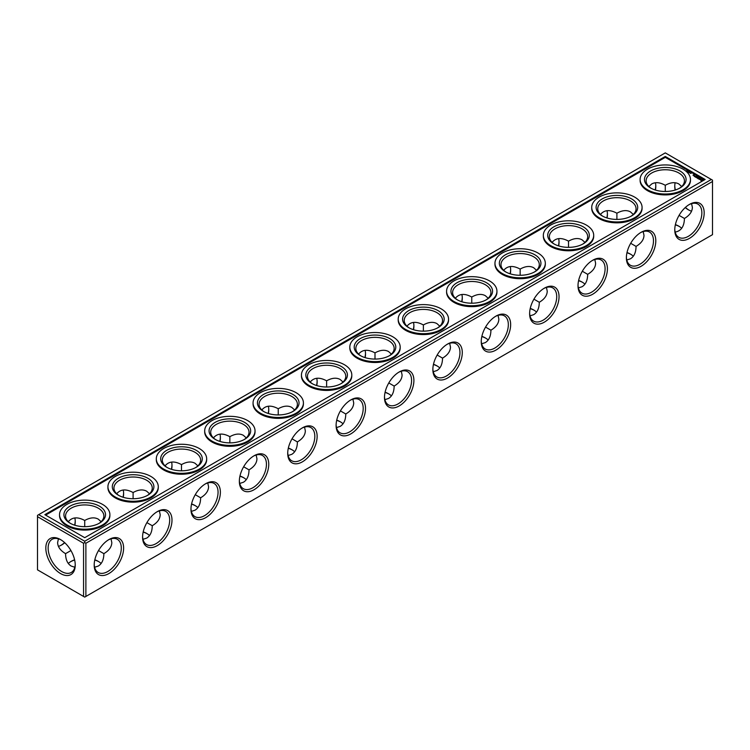 <?xml version="1.0" encoding="UTF-8"?>
<svg xmlns="http://www.w3.org/2000/svg" width="750" height="750" viewBox="0 0 750 750"><rect width="100%" height="100%" fill="white"/><g stroke="black" fill="none" stroke-linecap="round" stroke-linejoin="round"><path stroke-width="1.12" d="M675.337 224.831A20.803 12.009 180 0 1 679.387 226.509M626.962 252.759A20.803 12.009 180 0 1 631.003 254.447M578.578 280.697A20.803 12.009 180 0 1 582.628 282.375M530.194 308.625A20.803 12.009 180 0 1 534.244 310.312M481.819 336.553A20.803 12.009 180 0 1 485.859 338.241M433.434 364.491A20.803 12.009 180 0 1 437.484 366.178M385.059 392.419A20.803 12.009 180 0 1 389.1 394.106M336.675 420.356A20.803 12.009 180 0 1 340.725 422.034M288.3 448.284A20.803 12.009 180 0 1 292.341 449.972M239.916 476.222A20.803 12.009 180 0 1 243.966 477.9M191.541 504.15A20.803 12.009 180 0 1 195.581 505.837M143.156 532.078A20.803 12.009 180 0 1 147.206 533.766M70.612 561.694A20.803 12.009 180 0 1 74.662 560.016M94.781 560.016A20.803 12.009 180 0 1 98.822 561.694M85.884 543.263L712.5 181.491L712.5 234.666L85.884 596.447L85.884 543.263L84.722 542.587L83.559 543.263L83.559 596.447L84.722 597.112L85.884 596.447M83.559 543.263L37.5 516.675L37.5 569.85L83.559 596.447M675.384 224.606A19.153 11.062 180 0 1 678.825 226.181A19.153 11.062 180 0 1 681.694 228.291M627.009 252.534A19.153 11.062 180 0 1 630.45 254.109A19.153 11.062 180 0 1 633.309 256.228M578.625 280.472A19.153 11.062 180 0 1 582.066 282.047A19.153 11.062 180 0 1 584.934 284.156M530.25 308.4A19.153 11.062 180 0 1 533.691 309.975A19.153 11.062 180 0 1 536.55 312.094M481.866 336.328A19.153 11.062 180 0 1 485.306 337.903A19.153 11.062 180 0 1 488.175 340.022M433.491 364.266A19.153 11.062 180 0 1 436.931 365.841A19.153 11.062 180 0 1 439.791 367.95M385.106 392.194A19.153 11.062 180 0 1 388.547 393.769A19.153 11.062 180 0 1 391.416 395.887M336.731 420.131A19.153 11.062 180 0 1 340.162 421.706A19.153 11.062 180 0 1 343.031 423.816M288.347 448.059A19.153 11.062 180 0 1 291.788 449.634A19.153 11.062 180 0 1 294.656 451.753M239.972 475.988A19.153 11.062 180 0 1 243.403 477.562A19.153 11.062 180 0 1 246.272 479.681M191.588 503.925A19.153 11.062 180 0 1 195.028 505.5A19.153 11.062 180 0 1 197.888 507.619M143.203 531.853A19.153 11.062 180 0 1 146.644 533.428A19.153 11.062 180 0 1 149.512 535.547M68.306 563.475A19.153 11.062 180 0 1 71.175 561.366A19.153 11.062 180 0 1 74.616 559.791M94.828 559.791A19.153 11.062 180 0 1 98.269 561.366A19.153 11.062 180 0 1 101.128 563.475M94.2 565.05A20.803 12.009 -60 0 1 108.909 539.578A20.803 12.009 -60 0 1 123.619 548.062A20.803 12.009 -60 0 1 108.909 573.544A20.803 12.009 -60 0 1 94.2 565.05M142.584 537.122A20.803 12.009 -60 0 1 157.294 511.641A20.803 12.009 -60 0 1 171.994 520.134A20.803 12.009 -60 0 1 157.294 545.606A20.803 12.009 -60 0 1 142.584 537.122M190.959 509.184A20.803 12.009 -60 0 1 205.669 483.713A20.803 12.009 -60 0 1 220.378 492.206A20.803 12.009 -60 0 1 205.669 517.678A20.803 12.009 -60 0 1 190.959 509.184M239.344 481.256A20.803 12.009 -60 0 1 254.053 455.775A20.803 12.009 -60 0 1 268.753 464.269A20.803 12.009 -60 0 1 254.053 489.741A20.803 12.009 -60 0 1 239.344 481.256M287.719 453.319A20.803 12.009 -60 0 1 302.428 427.847A20.803 12.009 -60 0 1 317.137 436.341A20.803 12.009 -60 0 1 302.428 461.812A20.803 12.009 -60 0 1 287.719 453.319M336.103 425.391A20.803 12.009 -60 0 1 350.812 399.919A20.803 12.009 -60 0 1 365.522 408.403A20.803 12.009 -60 0 1 350.812 433.884A20.803 12.009 -60 0 1 336.103 425.391M384.478 397.453A20.803 12.009 -60 0 1 399.188 371.981A20.803 12.009 -60 0 1 413.897 380.475A20.803 12.009 -60 0 1 399.188 405.947A20.803 12.009 -60 0 1 384.478 397.453M432.863 369.525A20.803 12.009 -60 0 1 447.572 344.053A20.803 12.009 -60 0 1 462.281 352.547A20.803 12.009 -60 0 1 447.572 378.019A20.803 12.009 -60 0 1 432.863 369.525M481.247 341.597A20.803 12.009 -60 0 1 495.947 316.116A20.803 12.009 -60 0 1 510.656 324.609A20.803 12.009 -60 0 1 495.947 350.081A20.803 12.009 -60 0 1 481.247 341.597M529.622 313.659A20.803 12.009 -60 0 1 544.331 288.188A20.803 12.009 -60 0 1 559.041 296.681A20.803 12.009 -60 0 1 544.331 322.153A20.803 12.009 -60 0 1 529.622 313.659M578.006 285.731A20.803 12.009 -60 0 1 592.706 260.259A20.803 12.009 -60 0 1 607.416 268.744A20.803 12.009 -60 0 1 592.706 294.225A20.803 12.009 -60 0 1 578.006 285.731M626.381 257.794A20.803 12.009 -60 0 1 641.091 232.322A20.803 12.009 -60 0 1 655.8 240.816A20.803 12.009 -60 0 1 641.091 266.288A20.803 12.009 -60 0 1 626.381 257.794M674.766 229.866A20.803 12.009 -60 0 1 689.475 204.394A20.803 12.009 -60 0 1 704.175 212.878A20.803 12.009 -60 0 1 689.475 238.359A20.803 12.009 -60 0 1 674.766 229.866M712.5 181.491L712.5 180.15L711.337 179.475L84.722 541.247L84.722 542.587M45.825 548.062A20.803 12.009 60 0 1 60.525 539.578A20.803 12.009 60 0 1 75.234 565.05A20.803 12.009 60 0 1 60.525 573.544A20.803 12.009 60 0 1 45.825 548.062M37.5 516.675L37.5 515.334L38.663 514.659L84.722 541.247M655.791 185.644A20.803 12.009 -60 0 1 655.219 189.984M607.406 213.572A20.803 12.009 -60 0 1 606.844 217.922M559.022 241.509A20.803 12.009 -60 0 1 558.459 245.85M510.647 269.438A20.803 12.009 -60 0 1 510.084 273.778M462.262 297.366A20.803 12.009 -60 0 1 461.7 301.716M413.888 325.303A20.803 12.009 -60 0 1 413.325 329.644M365.503 353.231A20.803 12.009 -60 0 1 364.941 357.581M317.128 381.169A20.803 12.009 -60 0 1 316.566 385.509M268.744 409.097A20.803 12.009 -60 0 1 268.181 413.447M220.369 437.034A20.803 12.009 -60 0 1 219.806 441.375M171.984 464.962A20.803 12.009 -60 0 1 171.422 469.303M123.609 492.891A20.803 12.009 -60 0 1 123.038 497.241M75.225 520.828A20.803 12.009 -60 0 1 74.662 525.169M64.603 542.587A20.803 12.009 -60 0 1 61.125 545.25M688.875 210.066A20.803 12.009 60 0 1 685.397 207.413M675.337 189.984A20.803 12.009 60 0 1 674.775 185.644M691.575 203.634L692.372 207.413C692.25 211.697 689.606 215.381 684.441 218.466L679.069 215.372M684.441 218.466C684.206 226.509 681.112 231.047 675.159 232.069M643.191 231.572L643.997 235.341C643.875 239.634 641.231 243.319 636.056 246.403L630.694 243.3M636.056 246.403C635.972 252.422 634.106 256.556 630.45 258.806L626.784 259.997M594.816 259.5L595.613 263.269C595.491 267.562 592.847 271.247 587.681 274.331L582.309 271.238M587.681 274.331C587.597 280.35 585.722 284.484 582.066 286.734L578.4 287.925M546.431 287.438L547.238 291.206C547.116 295.491 544.472 299.184 539.297 302.269L533.934 299.166M539.297 302.269C539.212 308.287 537.347 312.422 533.691 314.662L530.025 315.863M498.056 315.366L498.853 319.134C498.731 323.428 496.087 327.113 490.922 330.197L485.55 327.094M490.922 330.197C490.828 336.216 488.962 340.35 485.306 342.6L481.641 343.791M449.672 343.294L450.469 347.072C450.356 351.356 447.703 355.05 442.538 358.125L437.166 355.031M442.538 358.125C442.453 364.144 440.578 368.278 436.931 370.528L433.266 371.728M401.297 371.231L402.094 375C401.972 379.294 399.328 382.978 394.153 386.062L388.791 382.959M394.153 386.062C394.069 392.081 392.203 396.216 388.547 398.466L384.881 399.656M352.913 399.159L353.709 402.928C353.597 407.222 350.944 410.906 345.778 413.991L340.406 410.897M345.778 413.991C345.694 420.009 343.819 424.144 340.162 426.394L336.506 427.584M304.537 427.097L305.334 430.866C305.212 435.159 302.569 438.844 297.394 441.928L292.031 438.825M297.394 441.928C297.309 447.947 295.444 452.081 291.788 454.331L288.122 455.522M256.153 455.025L256.95 458.794C256.828 463.087 254.184 466.772 249.019 469.856L243.647 466.762M249.019 469.856C248.934 475.875 247.059 480.009 243.403 482.259L239.738 483.45M207.769 482.953L208.575 486.731C208.453 491.016 205.809 494.709 200.634 497.784L195.272 494.691M200.634 497.784C200.55 503.803 198.684 507.937 195.028 510.188L191.363 511.388M159.394 510.891L160.191 514.659C160.069 518.953 157.425 522.638 152.259 525.722L146.888 522.619M152.259 525.722C152.175 531.741 150.3 535.875 146.644 538.125L142.978 539.316M74.841 567.253L71.175 566.053C67.519 563.803 65.644 559.669 65.559 553.65L70.931 550.556M111.009 538.819L111.816 542.587C111.694 546.881 109.05 550.566 103.875 553.65L98.513 550.556M103.875 553.65C103.791 559.669 101.925 563.803 98.269 566.053L94.603 567.253M108.319 539.934A19.153 11.062 -60 0 1 117.328 539.297A19.153 11.062 -60 0 1 117.328 561.422A19.153 11.062 -60 0 1 98.166 572.475A19.153 11.062 -60 0 1 94.209 564.356M156.694 511.997A19.153 11.062 -60 0 1 165.703 511.369A19.153 11.062 -60 0 1 165.703 533.484A19.153 11.062 -60 0 1 146.55 544.547A19.153 11.062 -60 0 1 142.594 536.428M205.078 484.069A19.153 11.062 -60 0 1 214.088 483.431A19.153 11.062 -60 0 1 214.088 505.556A19.153 11.062 -60 0 1 194.925 516.619A19.153 11.062 -60 0 1 190.978 508.491M253.453 456.131A19.153 11.062 -60 0 1 262.472 455.503A19.153 11.062 -60 0 1 262.472 477.619A19.153 11.062 -60 0 1 243.309 488.681A19.153 11.062 -60 0 1 239.353 480.562M301.837 428.203A19.153 11.062 -60 0 1 310.847 427.566A19.153 11.062 -60 0 1 310.847 449.691A19.153 11.062 -60 0 1 291.694 460.753A19.153 11.062 -60 0 1 287.738 452.634M350.222 400.275A19.153 11.062 -60 0 1 359.231 399.637A19.153 11.062 -60 0 1 359.231 421.762A19.153 11.062 -60 0 1 340.069 432.816A19.153 11.062 -60 0 1 336.112 424.697M398.597 372.338A19.153 11.062 -60 0 1 407.606 371.7A19.153 11.062 -60 0 1 407.606 393.825A19.153 11.062 -60 0 1 388.453 404.887A19.153 11.062 -60 0 1 384.497 396.769M446.981 344.409A19.153 11.062 -60 0 1 455.991 343.772A19.153 11.062 -60 0 1 455.991 365.897A19.153 11.062 -60 0 1 436.828 376.95A19.153 11.062 -60 0 1 432.872 368.831M495.356 316.472A19.153 11.062 -60 0 1 504.366 315.844A19.153 11.062 -60 0 1 504.366 337.959A19.153 11.062 -60 0 1 485.212 349.022A19.153 11.062 -60 0 1 481.256 340.903M543.741 288.544A19.153 11.062 -60 0 1 552.75 287.906A19.153 11.062 -60 0 1 552.75 310.031A19.153 11.062 -60 0 1 533.587 321.094A19.153 11.062 -60 0 1 529.631 312.966M592.116 260.616A19.153 11.062 -60 0 1 601.125 259.978A19.153 11.062 -60 0 1 601.125 282.094A19.153 11.062 -60 0 1 581.972 293.156A19.153 11.062 -60 0 1 578.016 285.038M640.5 232.678A19.153 11.062 -60 0 1 649.509 232.041A19.153 11.062 -60 0 1 649.509 254.166A19.153 11.062 -60 0 1 630.347 265.228A19.153 11.062 -60 0 1 626.391 257.109M688.875 204.75A19.153 11.062 -60 0 1 697.884 204.113A19.153 11.062 -60 0 1 697.884 226.237A19.153 11.062 -60 0 1 678.731 237.291A19.153 11.062 -60 0 1 674.775 229.172M38.663 514.659L665.278 152.888L711.337 179.475M75.225 564.356A19.153 11.062 60 0 1 71.269 572.475A19.153 11.062 60 0 1 56.503 567.347A19.153 11.062 60 0 1 48.141 548.062A19.153 11.062 60 0 1 52.116 539.297A19.153 11.062 60 0 1 61.125 539.934M655.397 182.747A19.153 11.062 -60 0 1 655.8 186.291A19.153 11.062 -60 0 1 655.444 190.059M607.022 210.684A19.153 11.062 -60 0 1 607.416 214.219A19.153 11.062 -60 0 1 607.059 217.988M558.638 238.613A19.153 11.062 -60 0 1 559.041 242.156A19.153 11.062 -60 0 1 558.684 245.916M510.262 266.55A19.153 11.062 -60 0 1 510.656 270.084A19.153 11.062 -60 0 1 510.3 273.853M461.878 294.478A19.153 11.062 -60 0 1 462.281 298.022A19.153 11.062 -60 0 1 461.925 301.781M413.494 322.416A19.153 11.062 -60 0 1 413.897 325.95A19.153 11.062 -60 0 1 413.541 329.719M365.119 350.344A19.153 11.062 -60 0 1 365.522 353.888A19.153 11.062 -60 0 1 365.166 357.647M316.734 378.272A19.153 11.062 -60 0 1 317.137 381.816A19.153 11.062 -60 0 1 316.781 385.584M268.359 406.209A19.153 11.062 -60 0 1 268.753 409.744A19.153 11.062 -60 0 1 268.406 413.512M219.975 434.137A19.153 11.062 -60 0 1 220.378 437.681A19.153 11.062 -60 0 1 220.022 441.441M171.6 462.075A19.153 11.062 -60 0 1 171.994 465.609A19.153 11.062 -60 0 1 171.638 469.378M123.216 490.003A19.153 11.062 -60 0 1 123.619 493.547A19.153 11.062 -60 0 1 123.262 497.306M74.841 517.931A19.153 11.062 -60 0 1 75.234 521.475A19.153 11.062 -60 0 1 74.878 525.244M64.772 542.747A19.153 11.062 -60 0 1 61.688 544.941A19.153 11.062 -60 0 1 58.425 546.366M675.122 190.059A19.153 11.062 60 0 1 674.766 186.291A19.153 11.062 60 0 1 675.159 182.747M691.575 211.181A19.153 11.062 60 0 1 688.312 209.756A19.153 11.062 60 0 1 685.228 207.562M616.903 219.412L616.903 213.216C622.153 210.281 626.672 209.831 630.45 211.875L633.309 214.453M665.278 191.484L665.278 185.287C670.538 182.353 675.047 181.903 678.825 183.947L681.694 186.525M648.872 186.525L651.731 183.947C655.509 181.903 660.028 182.353 665.278 185.287L665.278 185.287M568.519 247.35L568.519 241.153C573.778 238.219 578.288 237.769 582.066 239.812L584.934 242.381M600.487 214.453C604.341 209.812 609.816 209.4 616.903 213.216L616.903 213.216M520.144 275.278L520.144 269.081C525.394 266.147 529.913 265.697 533.691 267.741L536.55 270.319M552.112 242.381C555.966 237.741 561.431 237.328 568.519 241.153L568.519 241.153M471.759 303.216L471.759 297.019C477.019 294.075 481.528 293.634 485.306 295.669L488.175 298.247M503.728 270.319C507.581 265.678 513.056 265.266 520.144 269.081L520.144 269.081M423.384 331.144L423.384 324.947C428.634 322.013 433.153 321.562 436.931 323.606L439.791 326.184M455.344 298.247C459.206 293.606 464.672 293.194 471.759 297.019L471.759 297.019M375 359.072L375 352.875C380.259 349.941 384.769 349.5 388.547 351.534L391.416 354.113M406.969 326.184C410.822 321.544 416.297 321.131 423.384 324.947L423.384 324.947M326.616 387.009L326.616 380.812C331.875 377.878 336.394 377.428 340.162 379.472L343.031 382.05M358.584 354.113C362.447 349.472 367.913 349.059 375 352.875L375 352.875M278.241 414.938L278.241 408.741C283.491 405.806 288.009 405.356 291.788 407.4L294.656 409.978M310.209 382.05C314.062 377.4 319.537 376.997 326.616 380.812L326.616 380.812M229.856 442.875L229.856 436.678C235.116 433.744 239.634 433.294 243.403 435.338L246.272 437.906M261.825 409.978C265.688 405.338 271.153 404.925 278.241 408.741L278.241 408.741M181.481 470.803L181.481 464.606C186.731 461.672 191.25 461.222 195.028 463.266L197.888 465.844M213.45 437.906C217.303 433.266 222.778 432.853 229.856 436.678L229.856 436.678M133.097 498.741L133.097 492.534C138.356 489.6 142.866 489.159 146.644 491.194L149.512 493.772M165.066 465.844C168.928 461.203 174.394 460.791 181.481 464.606L181.481 464.606M84.722 526.669L84.722 520.472C89.972 517.537 94.491 517.087 98.269 519.131L101.128 521.709M116.691 493.772C120.544 489.131 126.019 488.719 133.097 492.534L133.097 492.534M65.559 553.65C60.394 550.566 57.75 546.881 57.628 542.587L58.425 538.819M68.306 521.709C72.159 517.069 77.634 516.656 84.722 520.472L84.722 520.472M685.209 167.972L665.278 156.459L44.85 514.659L84.722 537.675L705.15 179.475L685.209 167.972M602.794 216.234A19.153 11.062 180 0 1 597.741 208.744A19.153 11.062 180 0 1 616.903 197.691A19.153 11.062 180 0 1 636.056 208.744A19.153 11.062 180 0 1 631.003 216.234M651.178 188.306A19.153 11.062 180 0 1 646.125 180.816A19.153 11.062 180 0 1 665.278 169.753A19.153 11.062 180 0 1 684.441 180.816A19.153 11.062 180 0 1 679.387 188.306M554.419 244.162A19.153 11.062 180 0 1 549.366 236.681A19.153 11.062 180 0 1 568.519 225.619A19.153 11.062 180 0 1 587.681 236.681A19.153 11.062 180 0 1 582.628 244.162M506.034 272.1A19.153 11.062 180 0 1 500.981 264.609A19.153 11.062 180 0 1 520.144 253.556A19.153 11.062 180 0 1 539.297 264.609A19.153 11.062 180 0 1 534.244 272.1M457.659 300.028A19.153 11.062 180 0 1 452.606 292.547A19.153 11.062 180 0 1 471.759 281.484A19.153 11.062 180 0 1 490.922 292.547A19.153 11.062 180 0 1 485.859 300.028M409.275 327.966A19.153 11.062 180 0 1 404.222 320.475A19.153 11.062 180 0 1 423.384 309.413A19.153 11.062 180 0 1 442.538 320.475A19.153 11.062 180 0 1 437.484 327.966M360.9 355.894A19.153 11.062 180 0 1 355.847 348.412A19.153 11.062 180 0 1 375 337.35A19.153 11.062 180 0 1 394.153 348.412A19.153 11.062 180 0 1 389.1 355.894M312.516 383.822A19.153 11.062 180 0 1 307.462 376.341A19.153 11.062 180 0 1 326.616 365.278A19.153 11.062 180 0 1 345.778 376.341A19.153 11.062 180 0 1 340.725 383.822M264.141 411.759A19.153 11.062 180 0 1 259.078 404.269A19.153 11.062 180 0 1 278.241 393.216A19.153 11.062 180 0 1 297.394 404.269A19.153 11.062 180 0 1 292.341 411.759M215.756 439.688A19.153 11.062 180 0 1 210.703 432.206A19.153 11.062 180 0 1 229.856 421.144A19.153 11.062 180 0 1 249.019 432.206A19.153 11.062 180 0 1 243.966 439.688M167.372 467.625A19.153 11.062 180 0 1 162.319 460.134A19.153 11.062 180 0 1 181.481 449.072A19.153 11.062 180 0 1 200.634 460.134A19.153 11.062 180 0 1 195.581 467.625M118.997 495.553A19.153 11.062 180 0 1 113.944 488.072A19.153 11.062 180 0 1 133.097 477.009A19.153 11.062 180 0 1 152.259 488.072A19.153 11.062 180 0 1 147.206 495.553M70.612 523.491A19.153 11.062 180 0 1 65.559 516A19.153 11.062 180 0 1 84.722 504.938A19.153 11.062 180 0 1 103.875 516A19.153 11.062 180 0 1 98.822 523.491M704.372 179.925L665.278 157.35L45.628 515.109M665.278 156.459L665.278 157.35M602.194 215.897L602.194 215.897A20.803 12.009 180 0 1 602.194 198.919A20.803 12.009 180 0 1 631.613 198.919A20.803 12.009 180 0 1 631.613 215.897A20.803 12.009 180 0 1 602.194 215.897M650.569 187.969L650.569 187.969A20.803 12.009 180 0 1 650.578 170.981A20.803 12.009 180 0 1 679.988 170.981A20.803 12.009 180 0 1 679.988 187.969A20.803 12.009 180 0 1 650.569 187.969M553.809 243.834L553.809 243.834A20.803 12.009 180 0 1 553.809 226.847A20.803 12.009 180 0 1 583.228 226.847A20.803 12.009 180 0 1 583.228 243.834A20.803 12.009 180 0 1 553.809 243.834M505.434 271.762L505.434 271.762A20.803 12.009 180 0 1 505.434 254.784A20.803 12.009 180 0 1 534.844 254.784A20.803 12.009 180 0 1 534.844 271.762A20.803 12.009 180 0 1 505.434 271.762M457.05 299.691L457.05 299.691A20.803 12.009 180 0 1 457.05 282.712A20.803 12.009 180 0 1 486.469 282.712A20.803 12.009 180 0 1 486.469 299.691A20.803 12.009 180 0 1 457.05 299.691M408.675 327.628L408.675 327.628A20.803 12.009 180 0 1 408.675 310.641A20.803 12.009 180 0 1 438.084 310.641A20.803 12.009 180 0 1 438.084 327.628A20.803 12.009 180 0 1 408.675 327.628M360.291 355.556L360.291 355.556A20.803 12.009 180 0 1 360.291 338.578A20.803 12.009 180 0 1 389.709 338.578A20.803 12.009 180 0 1 389.709 355.556A20.803 12.009 180 0 1 360.291 355.556M311.916 383.494L311.916 383.494A20.803 12.009 180 0 1 311.916 366.506A20.803 12.009 180 0 1 341.325 366.506A20.803 12.009 180 0 1 341.325 383.494A20.803 12.009 180 0 1 311.916 383.494M263.531 411.422L263.531 411.422A20.803 12.009 180 0 1 263.531 394.444A20.803 12.009 180 0 1 292.95 394.444A20.803 12.009 180 0 1 292.95 411.422A20.803 12.009 180 0 1 263.531 411.422M215.156 439.359L215.156 439.359A20.803 12.009 180 0 1 215.156 422.372A20.803 12.009 180 0 1 244.566 422.372A20.803 12.009 180 0 1 244.566 439.359A20.803 12.009 180 0 1 215.156 439.359M166.772 467.288L166.772 467.288A20.803 12.009 180 0 1 166.772 450.3A20.803 12.009 180 0 1 196.191 450.3A20.803 12.009 180 0 1 196.191 467.288A20.803 12.009 180 0 1 166.772 467.288M118.388 495.216L118.388 495.216A20.803 12.009 180 0 1 118.388 478.238A20.803 12.009 180 0 1 147.806 478.238A20.803 12.009 180 0 1 147.806 495.216A20.803 12.009 180 0 1 118.388 495.216M70.013 523.153L70.013 523.153A20.803 12.009 180 0 1 70.013 506.166A20.803 12.009 180 0 1 99.422 506.166A20.803 12.009 180 0 1 99.431 523.153A20.803 12.009 180 0 1 70.013 523.153M640.106 179.475L640.106 180.366A25.181 14.541 0 0 0 647.475 190.65A25.181 14.541 0 0 0 674.916 193.8A25.181 14.541 0 0 0 690.459 180.366L690.459 179.475A25.181 14.541 0 0 0 665.278 164.934A25.181 14.541 0 0 0 640.106 179.475A25.181 14.541 0 0 0 647.475 189.75A25.181 14.541 0 0 0 674.916 192.909A25.181 14.541 0 0 0 690.459 179.475M686.109 171.047L686.794 170.738L686.166 171.103M687.019 171.572L687.712 171.263L687.084 171.628M687.478 171.834L688.162 171.525L687.534 171.891M688.762 172.378L688.106 172.2L688.697 171.853L688.762 172.463M689.784 172.481L688.772 172.584L689.784 172.481M691.2 173.297L690.15 173.372L691.2 173.297M692.991 175.181L693.741 174.75L692.991 175.181M693.506 175.481L694.097 175.144L693.506 175.481M694.209 175.266L693.731 175.547L694.209 175.406M694.275 176.466L695.916 176.194L694.275 176.466M695.231 177.019L696.291 176.475L695.231 176.953M695.531 177.197L697.181 176.916L695.531 177.197M697.556 177.609L697.434 178.228L698.381 177.609L697.537 178.031L697.725 177.506L696.816 177.619L697.425 177.131L696.478 177.675L697.556 177.609L697.378 178.228M698.241 178.763L699.3 178.144L697.65 178.35L698.241 178.763M699.338 179.259L699.928 178.509L698.513 178.847L699.338 179.259M700.312 179.784L700.191 179.081L700.959 179.1L699.562 179.372L700.312 179.784M703.247 180.572L702.881 179.728L701.147 179.822L700.997 180.825L702.441 181.041M591.722 207.403L591.722 208.303A25.181 14.541 0 0 0 599.1 218.578A25.181 14.541 0 0 0 626.541 221.728A25.181 14.541 0 0 0 642.075 208.303L642.075 207.403A25.181 14.541 0 0 0 616.903 192.872A25.181 14.541 0 0 0 591.722 207.403A25.181 14.541 0 0 0 599.1 217.688A25.181 14.541 0 0 0 626.541 220.838A25.181 14.541 0 0 0 642.075 207.403M543.337 235.341L543.337 236.231A25.181 14.541 0 0 0 550.716 246.516A25.181 14.541 0 0 0 578.156 249.666A25.181 14.541 0 0 0 593.7 236.231L593.7 235.341A25.181 14.541 0 0 0 568.519 220.8A25.181 14.541 0 0 0 543.337 235.341A25.181 14.541 0 0 0 550.716 245.616A25.181 14.541 0 0 0 578.156 248.766A25.181 14.541 0 0 0 593.7 235.341M494.963 263.269L494.963 264.169A25.181 14.541 0 0 0 502.341 274.444A25.181 14.541 0 0 0 529.772 277.594A25.181 14.541 0 0 0 545.316 264.169L545.316 263.269A25.181 14.541 0 0 0 520.144 248.737A25.181 14.541 0 0 0 494.963 263.269A25.181 14.541 0 0 0 502.341 273.553A25.181 14.541 0 0 0 529.772 276.703A25.181 14.541 0 0 0 545.316 263.269M446.578 291.206L446.578 292.097A25.181 14.541 0 0 0 453.956 302.372A25.181 14.541 0 0 0 481.397 305.531A25.181 14.541 0 0 0 496.941 292.097L496.941 291.206A25.181 14.541 0 0 0 471.759 276.666A25.181 14.541 0 0 0 446.578 291.206A25.181 14.541 0 0 0 453.956 301.481A25.181 14.541 0 0 0 481.397 304.631A25.181 14.541 0 0 0 496.941 291.206M398.203 319.134L398.203 320.025A25.181 14.541 0 0 0 405.572 330.309A25.181 14.541 0 0 0 433.012 333.459A25.181 14.541 0 0 0 448.556 320.025L448.556 319.134A25.181 14.541 0 0 0 423.384 304.603A25.181 14.541 0 0 0 398.203 319.134A25.181 14.541 0 0 0 405.572 329.419A25.181 14.541 0 0 0 433.012 332.569A25.181 14.541 0 0 0 448.556 319.134M349.819 347.072L349.819 347.963A25.181 14.541 0 0 0 357.197 358.238A25.181 14.541 0 0 0 384.637 361.388A25.181 14.541 0 0 0 400.181 347.963L400.181 347.072A25.181 14.541 0 0 0 375 332.531A25.181 14.541 0 0 0 349.819 347.072A25.181 14.541 0 0 0 357.197 357.347A25.181 14.541 0 0 0 384.637 360.497A25.181 14.541 0 0 0 400.181 347.072M301.444 375L301.444 375.891A25.181 14.541 0 0 0 308.812 386.175A25.181 14.541 0 0 0 336.253 389.325A25.181 14.541 0 0 0 351.797 375.891L351.797 375A25.181 14.541 0 0 0 326.616 360.459A25.181 14.541 0 0 0 301.444 375A25.181 14.541 0 0 0 308.812 385.275A25.181 14.541 0 0 0 336.253 388.434A25.181 14.541 0 0 0 351.797 375M253.059 402.928L253.059 403.828A25.181 14.541 0 0 0 260.438 414.103A25.181 14.541 0 0 0 287.878 417.253A25.181 14.541 0 0 0 303.422 403.828L303.422 402.928A25.181 14.541 0 0 0 278.241 388.397A25.181 14.541 0 0 0 253.059 402.928A25.181 14.541 0 0 0 260.438 413.212A25.181 14.541 0 0 0 287.878 416.363A25.181 14.541 0 0 0 303.422 402.928M204.684 430.866L204.684 431.756A25.181 14.541 0 0 0 212.053 442.041A25.181 14.541 0 0 0 239.494 445.191A25.181 14.541 0 0 0 255.038 431.756L255.038 430.866A25.181 14.541 0 0 0 229.856 416.325A25.181 14.541 0 0 0 204.684 430.866A25.181 14.541 0 0 0 212.053 441.141A25.181 14.541 0 0 0 239.494 444.291A25.181 14.541 0 0 0 255.038 430.866M156.3 458.794L156.3 459.694A25.181 14.541 0 0 0 163.678 469.969A25.181 14.541 0 0 0 191.119 473.119A25.181 14.541 0 0 0 206.662 459.694L206.662 458.794A25.181 14.541 0 0 0 181.481 444.262A25.181 14.541 0 0 0 156.3 458.794A25.181 14.541 0 0 0 163.678 469.078A25.181 14.541 0 0 0 191.119 472.228A25.181 14.541 0 0 0 206.662 458.794M107.925 486.731L107.925 487.622A25.181 14.541 0 0 0 115.294 497.897A25.181 14.541 0 0 0 142.734 501.056A25.181 14.541 0 0 0 158.278 487.622L158.278 486.731A25.181 14.541 0 0 0 133.097 472.191A25.181 14.541 0 0 0 107.925 486.731A25.181 14.541 0 0 0 115.294 497.006A25.181 14.541 0 0 0 142.734 500.156A25.181 14.541 0 0 0 158.278 486.731M59.541 514.659L59.541 515.55A25.181 14.541 0 0 0 66.919 525.834A25.181 14.541 0 0 0 94.35 528.984A25.181 14.541 0 0 0 109.894 515.55L109.894 514.659A25.181 14.541 0 0 0 84.722 500.119A25.181 14.541 0 0 0 59.541 514.659A25.181 14.541 0 0 0 66.919 524.934A25.181 14.541 0 0 0 94.35 528.094A25.181 14.541 0 0 0 109.894 514.659M703.247 180.188L701.55 179.887M701.634 180.872L701.634 180.103L702.581 180.103L702.581 180.872L701.484 180.75M693.909 175.575L694.491 175.5L693.909 175.716"/></g></svg>
